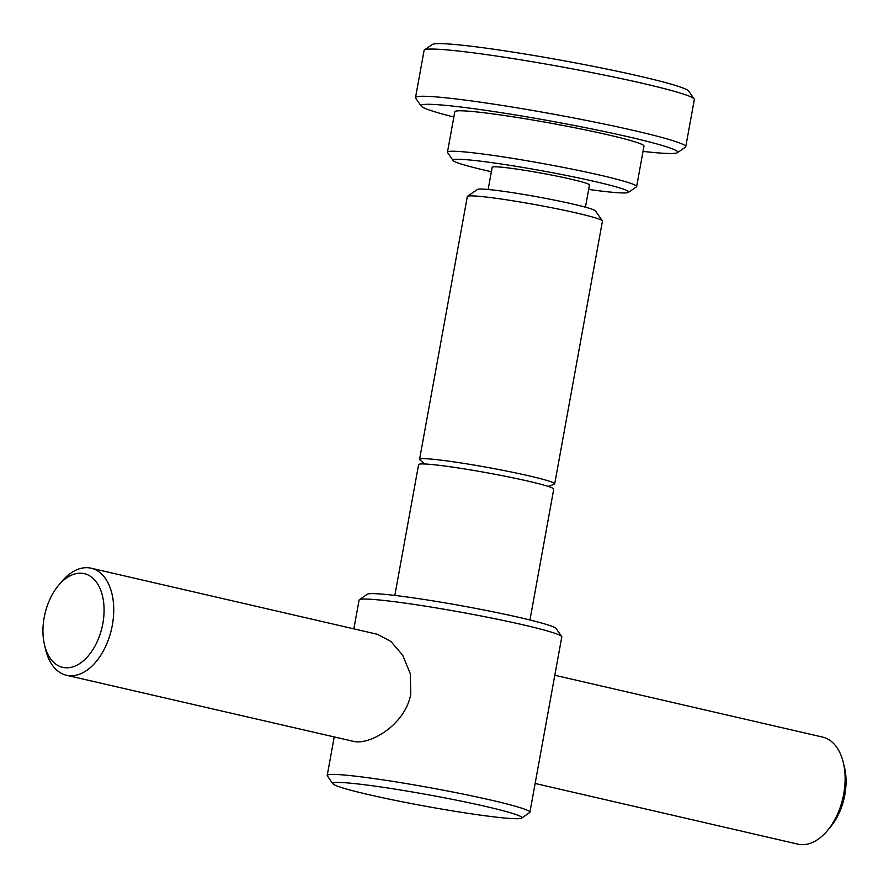 <?xml version="1.0" encoding="UTF-8"?>
<svg xmlns="http://www.w3.org/2000/svg" width="889" height="889" viewBox="0 0 889 889"><rect width="100%" height="100%" fill="white"/><g stroke="black" fill="none" stroke-linecap="round" stroke-linejoin="round"><path stroke-width="1.33" d="M643.025 151.397A130.472 7.968 -169.7 0 0 650.103 152.152A130.472 7.968 -169.7 0 0 677.451 152.675L685.408 147.174A137.339 8.379 -169.7 0 0 685.752 146.718L694.331 99.512A137.339 8.379 -169.7 0 0 694.176 98.968A137.339 8.379 -169.7 0 0 600.364 74.287A137.339 8.379 -169.7 0 0 453.212 50.484A137.339 8.379 -169.7 0 0 424.431 49.94A137.339 8.379 -169.7 0 0 424.086 50.406L415.507 97.612A137.339 8.379 -169.7 0 0 415.663 98.157L421.186 106.102A130.472 7.968 -169.7 0 0 453.857 117.015M685.752 146.718A137.339 8.379 -169.7 0 0 595.708 122.293A137.339 8.379 -169.7 0 0 444.633 97.69A137.339 8.379 -169.7 0 0 415.507 97.612M694.176 98.968L688.653 91.022A130.472 7.968 -169.7 0 0 599.53 67.586A130.472 7.968 -169.7 0 0 459.735 44.961A130.472 7.968 -169.7 0 0 432.398 44.45L424.431 49.94M521.687 818.091L529.655 812.59A103.002 6.29 -169.7 0 0 529.911 812.246A103.002 6.29 -169.7 0 0 462.38 793.933A103.002 6.29 -169.7 0 0 349.066 775.475A103.002 6.29 -169.7 0 0 327.219 775.419A103.002 6.29 -169.7 0 0 327.341 775.83L332.864 783.776A96.134 5.867 -169.7 0 0 398.528 801.045A96.134 5.867 -169.7 0 0 501.54 817.713A96.134 5.867 -169.7 0 0 521.687 818.091A96.134 5.867 -169.7 0 0 461.613 801.222A96.134 5.867 -169.7 0 0 353.144 783.442A96.134 5.867 -169.7 0 0 332.864 783.776M529.911 812.246L561.781 636.913A103.002 6.29 -169.7 0 0 561.659 636.502A103.002 6.29 -169.7 0 0 491.295 617.999A103.002 6.29 -169.7 0 0 380.937 600.142A103.002 6.29 -169.7 0 0 359.345 599.731A103.002 6.29 -169.7 0 0 359.089 600.075L353.855 628.856M58.374 585.573L61.508 581.806A54.94 33.526 103 0 1 88.611 567.782A54.94 33.526 103 0 1 91.167 568.204L377.425 634.302L390.816 641.402L402.606 655.104L410.251 673.562L410.785 694.031C405.662 723.29 372.936 743.815 355.2 741.759L66.453 675.251A54.94 33.526 103 0 1 45.75 650.026L44.583 645.27A48.073 29.337 103 0 1 58.374 585.573A48.073 29.337 103 0 1 82.088 573.294A48.073 29.337 103 0 1 102.846 623.478A48.073 29.337 103 0 1 64.93 667.706A48.073 29.337 103 0 1 44.583 645.27M561.659 636.502L556.136 628.556A96.134 5.867 -169.7 0 0 490.472 611.288A96.134 5.867 -169.7 0 0 387.46 594.619A96.134 5.867 -169.7 0 0 367.313 594.241L359.345 599.731M554.692 483.894L602.442 221.094A68.664 4.189 -169.7 0 0 602.364 220.828A68.664 4.189 -169.7 0 0 555.458 208.482A68.664 4.189 -169.7 0 0 481.882 196.58A68.664 4.189 -169.7 0 0 467.492 196.313A68.664 4.189 -169.7 0 0 467.325 196.547L419.564 459.335A68.664 4.189 10.3 0 1 434.132 459.38A68.664 4.189 10.3 0 1 529.033 475.859A68.664 4.189 10.3 0 1 554.692 483.894A68.664 4.189 10.3 0 1 554.225 484.261L548.157 486.405M602.364 220.828L595.463 210.893A60.085 3.667 -169.7 0 0 554.425 200.103A60.085 3.667 -169.7 0 0 490.039 189.679A60.085 3.667 -169.7 0 0 477.449 189.446L467.492 196.313M585.429 207.181L589.474 184.956A49.44 3.023 -169.7 0 0 557.059 176.155A49.44 3.023 -169.7 0 0 502.663 167.299A49.44 3.023 -169.7 0 0 492.184 167.276L488.139 189.501M588.662 189.413A89.267 5.445 -169.7 0 0 609.721 192.024A89.267 5.445 -169.7 0 0 628.434 192.368L636.402 186.879A96.134 5.867 -169.7 0 0 636.635 186.557A96.134 5.867 -169.7 0 0 573.605 169.455A96.134 5.867 -169.7 0 0 467.858 152.241A96.134 5.867 -169.7 0 0 447.467 152.175A96.134 5.867 -169.7 0 0 447.578 152.564L453.101 160.509A89.267 5.445 -169.7 0 0 491.373 171.733M628.434 192.368A89.267 5.445 -169.7 0 0 572.649 176.711A89.267 5.445 -169.7 0 0 471.926 160.209A89.267 5.445 -169.7 0 0 453.101 160.509M636.635 186.557L643.992 146.096A96.134 5.867 -169.7 0 0 580.962 128.994A96.134 5.867 -169.7 0 0 475.204 111.781A96.134 5.867 -169.7 0 0 454.812 111.714L447.467 152.175M677.451 152.675A130.472 7.968 -169.7 0 0 595.908 129.783A130.472 7.968 -169.7 0 0 448.712 105.658A130.472 7.968 -169.7 0 0 421.186 106.102M529.955 619.989L553.736 489.161A68.664 4.189 -169.7 0 0 508.708 476.949A68.664 4.189 -169.7 0 0 433.165 464.647A68.664 4.189 -169.7 0 0 418.608 464.603L394.827 595.43M554.814 675.251L822.547 737.07A54.94 33.526 103 0 1 843.25 762.295A54.94 33.526 103 0 1 827.492 830.526A54.94 33.526 103 0 1 800.389 844.55A54.94 33.526 103 0 1 797.833 844.128L535.145 783.476M91.167 568.204A54.94 33.526 103 0 1 111.936 627.201A54.94 33.526 103 0 1 69.009 675.673A54.94 33.526 103 0 1 66.453 675.251M843.25 762.295L844.417 767.063A48.073 29.337 103 0 1 830.626 826.759L827.492 830.526M424.786 463.991L419.864 459.835A68.664 4.189 10.3 0 1 419.564 459.335M327.219 775.419L334.186 737.081"/></g></svg>
